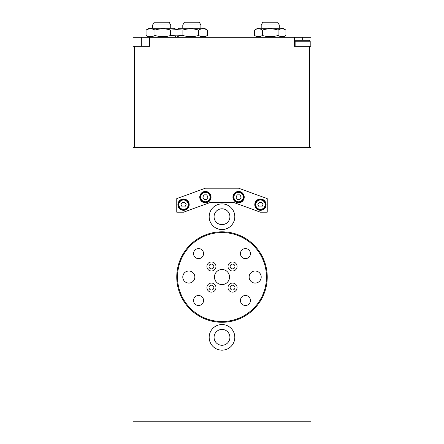 <?xml version="1.0" encoding="UTF-8"?>
<svg xmlns="http://www.w3.org/2000/svg" width="444" height="444" viewBox="0 0 444 444"><rect width="100%" height="100%" fill="white"/><g stroke="black" fill="none" stroke-linecap="round" stroke-linejoin="round"><path stroke-width="0.67" d="M310.961 147.358L133.022 147.358L133.022 421.8L310.961 421.8L310.961 46.326L309.451 46.326L309.451 147.358L134.532 147.358L134.532 46.326L133.022 46.326L133.022 147.358M214.075 337.357A7.914 7.914 0 0 0 225.952 344.211A7.914 7.914 0 0 0 225.952 330.503A7.914 7.914 0 0 0 214.075 337.357M209.174 337.357A12.815 12.815 0 0 1 221.994 324.536A12.815 12.815 0 0 1 234.809 337.357A12.815 12.815 0 0 1 221.994 350.172A12.815 12.815 0 0 1 209.174 337.357M214.075 216.722A7.914 7.914 0 0 0 225.952 223.576A7.914 7.914 0 0 0 225.952 209.868A7.914 7.914 0 0 0 214.075 216.722M209.174 216.722A12.815 12.815 0 0 1 221.994 203.907A12.815 12.815 0 0 1 234.809 216.722A12.815 12.815 0 0 1 221.994 229.537A12.815 12.815 0 0 1 209.174 216.722M310.978 252.464L310.961 287.324M133.022 46.326L133.022 37.279L149.611 37.279L149.611 46.326L134.532 46.326M309.451 46.326L294.372 46.326L294.372 37.279L310.961 37.279L310.961 46.326M149.611 37.279L294.372 37.279M310.206 41.198L295.127 41.198L296.031 40.293L309.301 40.293L310.206 41.198L310.206 46.326M295.127 46.326L295.127 41.198M230.136 287.595A2.414 2.414 0 0 0 233.755 289.682A2.414 2.414 0 0 0 233.755 285.503A2.414 2.414 0 0 0 230.136 287.595M228.022 287.595A4.523 4.523 0 0 1 232.551 283.072A4.523 4.523 0 0 1 237.074 287.595A4.523 4.523 0 0 1 232.551 292.119A4.523 4.523 0 0 1 228.022 287.595M209.024 266.483A2.414 2.414 0 0 0 212.643 268.576A2.414 2.414 0 0 0 212.643 264.396A2.414 2.414 0 0 0 209.024 266.483M206.915 266.483A4.523 4.523 0 0 1 211.438 261.96A4.523 4.523 0 0 1 215.962 266.483A4.523 4.523 0 0 1 211.438 271.007A4.523 4.523 0 0 1 206.915 266.483M230.136 266.483A2.414 2.414 0 0 0 233.755 268.576A2.414 2.414 0 0 0 233.755 264.396A2.414 2.414 0 0 0 230.136 266.483M228.022 266.483A4.523 4.523 0 0 1 232.551 261.96A4.523 4.523 0 0 1 237.074 266.483A4.523 4.523 0 0 1 232.551 271.007A4.523 4.523 0 0 1 228.022 266.483M209.024 287.595A2.414 2.414 0 0 0 212.643 289.682A2.414 2.414 0 0 0 212.643 285.503A2.414 2.414 0 0 0 209.024 287.595M206.915 287.595A4.523 4.523 0 0 1 211.438 283.072A4.523 4.523 0 0 1 215.962 287.595A4.523 4.523 0 0 1 211.438 292.119A4.523 4.523 0 0 1 206.915 287.595M229.531 277.039A7.537 7.537 0 0 1 221.994 284.576A7.537 7.537 0 0 1 214.452 277.039A7.537 7.537 0 0 1 221.994 269.497A7.537 7.537 0 0 1 229.531 277.039M249.134 277.039A6.033 6.033 0 0 1 255.167 271.007A6.033 6.033 0 0 1 261.2 277.039A6.033 6.033 0 0 1 255.167 283.072A6.033 6.033 0 0 1 249.134 277.039M182.784 277.039A6.033 6.033 0 0 1 188.817 271.007A6.033 6.033 0 0 1 194.849 277.039A6.033 6.033 0 0 1 188.817 283.072A6.033 6.033 0 0 1 182.784 277.039M193.534 253.591A5.012 5.012 0 0 1 198.546 248.579A5.012 5.012 0 0 1 203.557 253.591A5.012 5.012 0 0 1 198.546 258.602A5.012 5.012 0 0 1 193.534 253.591M240.432 300.488A5.012 5.012 0 0 1 245.443 295.476A5.012 5.012 0 0 1 250.455 300.488A5.012 5.012 0 0 1 245.443 305.5A5.012 5.012 0 0 1 240.432 300.488M193.534 300.488A5.012 5.012 0 0 1 198.546 295.476A5.012 5.012 0 0 1 203.557 300.488A5.012 5.012 0 0 1 198.546 305.5A5.012 5.012 0 0 1 193.534 300.488M240.432 253.591A5.012 5.012 0 0 1 245.443 248.579A5.012 5.012 0 0 1 250.455 253.591A5.012 5.012 0 0 1 245.443 258.602A5.012 5.012 0 0 1 240.432 253.591M266.478 277.039A44.483 44.483 0 0 1 221.994 321.523A44.483 44.483 0 0 1 177.511 277.039A44.483 44.483 0 0 1 221.994 232.556A44.483 44.483 0 0 1 266.478 277.039M267.233 277.039A45.238 45.238 0 0 1 221.994 322.277A45.238 45.238 0 0 1 176.756 277.039A45.238 45.238 0 0 1 221.994 231.801A45.238 45.238 0 0 1 267.233 277.039M215.973 202.397L210.467 202.397L202.647 205.245M176.756 212.199L183.538 212.199L210.467 202.397L233.516 202.397L260.445 212.199L267.233 212.199L267.233 198.623L238.578 188.195L205.406 188.195L176.756 198.623L176.756 212.199M205.406 191.464A5.655 5.655 0 0 1 211.061 197.119A5.655 5.655 0 0 1 205.406 202.775A5.655 5.655 0 0 1 199.75 197.119A5.655 5.655 0 0 1 205.406 191.464M260.445 199.006A5.655 5.655 0 0 1 266.1 204.656A5.655 5.655 0 0 1 260.445 210.312A5.655 5.655 0 0 1 254.789 204.656A5.655 5.655 0 0 1 260.445 199.006M238.578 191.464A5.655 5.655 0 0 1 244.233 197.119A5.655 5.655 0 0 1 238.578 202.775A5.655 5.655 0 0 1 232.922 197.119A5.655 5.655 0 0 1 238.578 191.464M183.538 199.006A5.655 5.655 0 0 1 189.194 204.656A5.655 5.655 0 0 1 183.538 210.312A5.655 5.655 0 0 1 177.883 204.656A5.655 5.655 0 0 1 183.538 199.006M183.538 199.384A5.278 5.278 0 0 0 178.26 204.656A5.278 5.278 0 0 0 183.538 209.934A5.278 5.278 0 0 0 188.817 204.656A5.278 5.278 0 0 0 183.538 199.384M182.234 202.397L184.848 202.397L186.153 204.656L184.848 206.921L182.234 206.921L180.93 204.656L182.234 202.397M260.445 199.384A5.278 5.278 0 0 0 255.167 204.656A5.278 5.278 0 0 0 260.445 209.934A5.278 5.278 0 0 0 265.723 204.656A5.278 5.278 0 0 0 260.445 199.384M259.141 202.397L261.749 202.397L263.059 204.656L261.749 206.921L259.141 206.921L257.831 204.656L259.141 202.397M205.406 191.841A5.278 5.278 0 0 0 200.127 197.119A5.278 5.278 0 0 0 205.406 202.397A5.278 5.278 0 0 0 210.684 197.119A5.278 5.278 0 0 0 205.406 191.841M204.101 194.855L206.71 194.855L208.02 197.119L206.71 199.384L204.101 199.384L202.791 197.119L204.101 194.855M238.578 191.841A5.278 5.278 0 0 0 233.3 197.119A5.278 5.278 0 0 0 238.578 202.397A5.278 5.278 0 0 0 243.856 197.119A5.278 5.278 0 0 0 238.578 191.841M237.274 194.855L239.888 194.855L241.192 197.119L239.888 199.384L237.274 199.384L235.969 197.119L237.274 194.855M182.784 25.003L200.882 25.003L199.262 22.2L184.404 22.2L182.784 25.003L182.784 28.233M261.2 25.003L279.293 25.003L277.672 22.2L262.815 22.2L261.2 25.003L261.2 28.233M176.834 29.665L179.321 28.233L204.351 28.233L207.448 30.053C204.468 28.422 201.487 28.422 198.507 30.053C193.301 28.422 188.095 28.422 182.889 30.053L176.834 29.665L170.618 30.053C165.412 28.422 160.212 28.422 155.006 30.053C152.026 28.422 149.04 28.422 146.059 30.053L149.162 28.233L174.192 28.233L176.673 29.665M149.162 37.279L146.059 35.459C149.04 37.091 152.026 37.091 155.006 35.459C160.212 37.091 165.412 37.091 170.618 35.459L176.673 35.847L182.889 35.459C188.095 37.091 193.301 37.091 198.507 35.459C201.487 37.091 204.468 37.091 207.448 35.459L204.351 37.279M182.889 30.053L182.889 35.459M198.507 30.053L198.507 35.459M207.448 30.053L207.448 35.459M254.573 30.053L257.731 28.233L282.761 28.233L285.919 30.053C283.305 28.422 280.691 28.422 278.083 30.053C272.86 28.422 267.632 28.422 262.41 30.053C259.801 28.422 257.187 28.422 254.573 30.053L254.573 35.459C257.187 37.091 259.801 37.091 262.41 35.459C267.632 37.091 272.86 37.091 278.083 35.459C280.691 37.091 283.305 37.091 285.919 35.459L282.761 37.279M262.41 30.053L262.41 35.459M278.083 30.053L278.083 35.459M285.919 30.053L285.919 35.459M152.631 25.003L170.724 25.003L169.103 22.2L154.246 22.2L152.631 25.003L152.631 28.233M146.059 35.459L146.059 30.053M155.006 35.459L155.006 30.053M170.618 35.459L170.618 30.053M141.32 37.279L141.32 46.326M302.664 37.279L302.664 40.293M188.217 204.656A4.673 4.673 0 0 1 183.538 209.335A4.673 4.673 0 0 1 178.865 204.656A4.673 4.673 0 0 1 183.538 199.983A4.673 4.673 0 0 1 188.217 204.656M265.118 204.656A4.673 4.673 0 0 1 260.445 209.335A4.673 4.673 0 0 1 255.772 204.656A4.673 4.673 0 0 1 260.445 199.983A4.673 4.673 0 0 1 265.118 204.656M210.079 197.119A4.673 4.673 0 0 1 205.406 201.792A4.673 4.673 0 0 1 200.732 197.119A4.673 4.673 0 0 1 205.406 192.446A4.673 4.673 0 0 1 210.079 197.119M243.257 197.119A4.673 4.673 0 0 1 238.578 201.792A4.673 4.673 0 0 1 233.905 197.119A4.673 4.673 0 0 1 238.578 192.446A4.673 4.673 0 0 1 243.257 197.119M200.882 28.233L200.882 25.003M279.293 28.233L279.293 25.003M179.321 37.279L176.834 35.847M257.731 37.279L254.573 35.459M170.724 28.233L170.724 25.003M174.192 37.279L176.673 35.847"/></g></svg>
